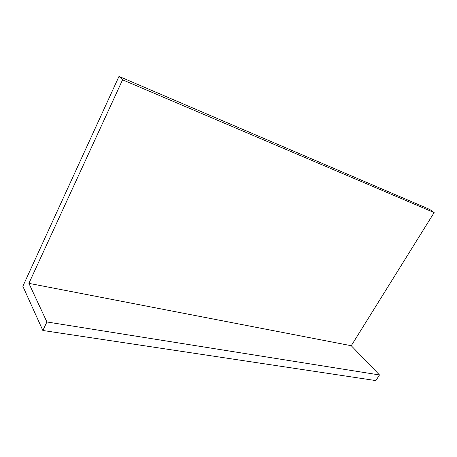 <?xml version="1.0" encoding="UTF-8"?>
<svg xmlns="http://www.w3.org/2000/svg" width="457" height="457" viewBox="0 0 457 457"><rect width="100%" height="100%" fill="white"/><g stroke="black" fill="none" stroke-linecap="round" stroke-linejoin="round"><path stroke-width="0.69" d="M118.991 76.41L122.573 79.809L28.9 283.351L46.911 321.968L42.849 330.485L22.85 286.282L118.991 76.41L429.511 209.329L434.15 212.568L122.573 79.809M434.15 212.568L351.262 345.726L28.9 283.351M351.262 345.726L379.487 374.957L46.911 321.968M379.487 374.957L375.854 380.59L42.849 330.485"/></g></svg>
